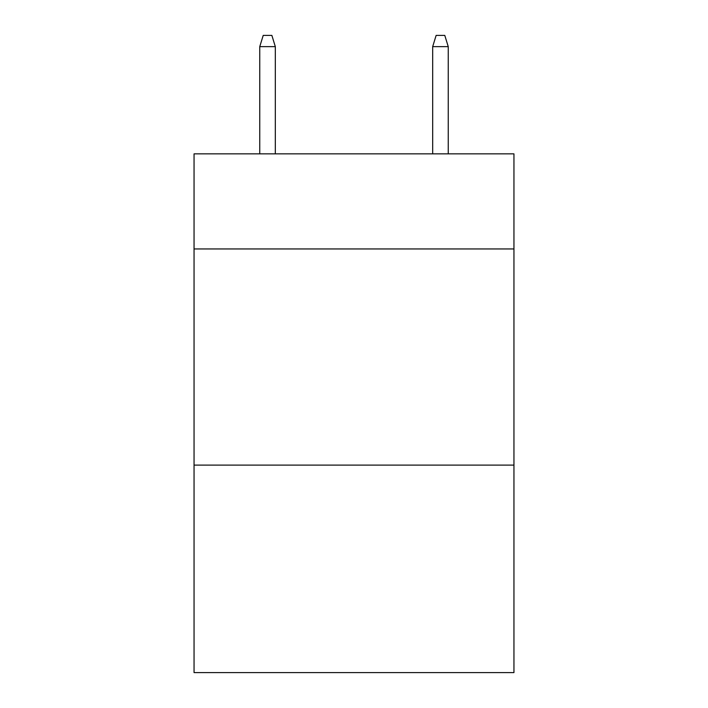 <?xml version="1.0" encoding="UTF-8"?>
<svg xmlns="http://www.w3.org/2000/svg" width="708" height="708" viewBox="0 0 708 708"><rect width="100%" height="100%" fill="white"/><g stroke="black" fill="none" stroke-linecap="round" stroke-linejoin="round"><path stroke-width="1.06" d="M513.946 248.951L513.946 153.848L194.054 153.848L194.054 248.951L513.946 248.951L513.946 672.6L194.054 672.6L194.054 248.951M513.946 465.103L194.054 465.103M275.324 153.848L275.324 46.64L259.756 46.64L259.756 153.848M259.756 46.64L263.217 35.4L271.863 35.4L275.324 46.64M432.676 46.64L436.137 35.4L444.783 35.4L448.244 46.64L432.676 46.64L432.676 153.848M448.244 46.64L448.244 153.848"/></g></svg>
